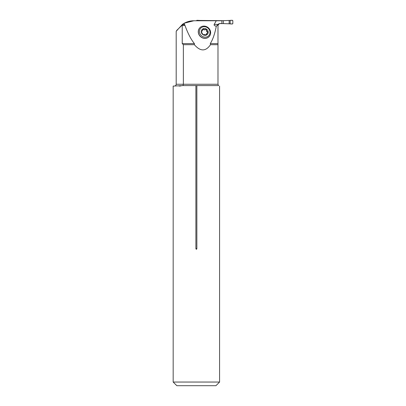 <?xml version="1.0" encoding="UTF-8"?>
<svg xmlns="http://www.w3.org/2000/svg" width="406" height="406" viewBox="0 0 406 406"><rect width="100%" height="100%" fill="white"/><g stroke="black" fill="none" stroke-linecap="round" stroke-linejoin="round"><path stroke-width="0.61" d="M209.131 36.591A6.394 5.846 -137.1 0 1 209.09 36.631A6.394 5.846 -137.1 0 1 204.406 38.367A6.394 5.846 -137.1 0 1 198.828 34.343A6.394 5.846 -137.1 0 1 199.716 27.933A6.394 5.846 -137.1 0 1 199.757 27.892M216.256 20.762L214.206 24.416C213.83 25.299 214.53 25.888 216.302 26.177C214.83 33.835 212.82 39.641 210.267 43.599L210.491 44.696C205.74 51.618 200.371 51.618 194.378 44.696L194.403 43.599C191.018 39.483 187.861 33.393 184.933 25.329L184.106 23.289C187.146 21.625 190.399 20.782 193.865 20.762L221.894 20.762L221.894 23.502L219.341 23.563L217.986 25.329L217.986 84.25L218.58 85.595C219.905 86.321 219.905 86.321 218.58 85.595C219.905 86.321 219.905 86.321 218.58 85.595L182.969 85.595L183.365 84.25L183.365 44.696L182.228 43.599L182.228 25.329L182.512 24.279L176.189 31.298L176.189 84.25L217.986 84.25M176.671 30.45L184.106 23.289L182.512 24.279M184.319 23.172L193.865 20.762M217.986 25.329L217.296 25.329L217.824 24.416L219.341 23.563M217.296 25.329L216.302 26.177M182.512 24.761L184.613 24.761M217.986 44.696L210.491 44.696M194.378 44.696L183.365 44.696M196.859 85.595L196.859 248.675C196.54 249.477 196.215 249.477 195.895 248.675L195.895 85.595M182.969 85.595L173.174 86.077L173.174 382.046L219.58 382.046L219.58 86.062M179.076 86.067L181.03 85.935M219.58 382.046L215.926 385.7L176.828 385.7L173.174 382.046M204.736 37.139A5.481 5.009 -137.1 0 1 200.173 28.912A5.481 5.009 -137.1 0 1 209.298 29.724A5.481 5.009 -137.1 0 1 204.736 37.139M201.28 31.617L201.645 31.171L201.28 31.617L202.99 34.718L204.309 34.52A2.588 2.365 -137.1 0 0 204.842 34.566L206.487 35.028A3.598 3.289 42.9 0 0 208.192 32.231A3.598 3.289 42.9 0 0 206.487 29.13A3.598 3.289 42.9 0 0 202.99 28.821A3.598 3.289 42.9 0 0 201.28 31.617A3.598 3.289 42.9 0 0 202.99 34.718A3.598 3.289 42.9 0 0 206.487 35.028L206.69 34.48L206.421 34.769A1.507 1.38 -137.1 0 1 206.806 33.409M204.487 38.276A6.394 5.846 -137.1 0 1 198.91 34.256A6.394 5.846 -137.1 0 1 199.798 27.847A6.394 5.846 -137.1 0 1 208.461 27.912A6.394 5.846 -137.1 0 1 209.171 36.545A6.394 5.846 -137.1 0 1 204.487 38.276M204.309 29.628L204.137 29.816A2.588 2.365 -137.1 0 1 204.67 29.861L204.842 29.674A2.588 2.365 -137.1 0 0 204.309 29.628L202.827 28.943M206.715 33.495L208.192 32.231L207.705 31.709C206.761 31.455 206.426 30.841 206.69 29.861L206.487 29.13L205.446 29.521A0.604 0.553 -137.1 0 1 206.421 30.156A1.507 1.38 -137.1 0 0 207.436 31.998A0.604 0.553 -137.1 0 1 207.831 32.764M204.842 29.674L205.71 29.232M206.893 33.302L206.487 35.028M207.705 32.815L208.192 32.231M205.446 29.521A1.507 1.38 -137.1 0 1 204.67 29.861M206.421 34.769A0.604 0.553 -137.1 0 1 206.421 35.058M202.99 28.821L202.487 30.557L201.371 31.46A1.507 1.38 -137.1 0 0 202.092 31.069L202.274 30.876M204.137 29.816A1.507 1.38 -137.1 0 1 203.365 29.333A0.604 0.553 -137.1 0 0 202.701 29.156M196.509 20.67L196.423 20.67A0.365 0.365 90 0 0 196.184 20.762M229.146 23.807L232.46 23.964L232.826 23.599L232.826 20.665L232.46 20.3L229.146 20.457L229.146 23.807L223.351 23.594L223.351 20.67L200.341 20.457L200.341 20.762M223.351 20.67L229.146 20.457M219.245 23.594L223.351 23.594M196.509 20.762L196.874 20.3L200.341 20.457M230.161 23.837L230.161 20.427L230.161 23.837C231.217 24.086 232.105 24.005 232.826 23.599L232.826 20.665C232.105 20.259 231.217 20.178 230.161 20.427M199.173 20.762L199.173 20.427M214.206 24.416L217.824 24.416M195.895 248.675L196.859 248.675M210.267 43.599L217.986 43.599M182.228 43.599L194.403 43.599M184.933 25.329L182.228 25.329M207.705 31.709L207.436 31.998M206.69 29.861L206.421 30.156M203.634 29.044L203.365 29.333M176.189 84.25C176.082 85.356 175.473 85.965 174.362 86.077"/></g></svg>
